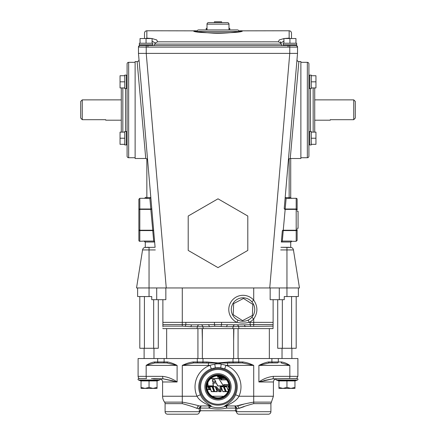 <?xml version="1.0" encoding="UTF-8"?>
<svg xmlns="http://www.w3.org/2000/svg" width="436" height="436" viewBox="0 0 436 436"><rect width="100%" height="100%" fill="white"/><g stroke="black" fill="none" stroke-linecap="round" stroke-linejoin="round"><path stroke-width="0.65" d="M188.205 250.428L218 267.628L247.795 250.428L247.795 216.022L218 198.821L188.205 216.022L188.205 250.428M290.714 247.321A3.128 3.128 0 0 1 293.444 249.937L299.467 287.956L136.533 287.956L142.556 249.937C142.883 248.455 143.793 247.583 145.286 247.321M269.748 287.956L289.766 53.388L146.234 53.388L166.252 287.956M297.532 47.132L289.766 47.11L289.766 53.388L297.532 53.388L284.239 208.468A0.937 0.834 -175.1 0 0 285.171 209.384L283.242 230.23A0.937 0.834 4.9 0 0 282.31 230.982L281.362 242.045L282.305 241.075L291.657 241.075L290.725 242.007L281.362 242.007M166.165 286.877L166.127 286.436M286.844 178.057L285.188 197.41L286.109 198.538L285.171 209.018L296.191 209.018A0.937 0.469 0 0 1 297.129 209.493L297.129 210.217A0.937 0.834 0 0 0 296.191 209.384L285.171 209.384L285.171 209.018A0.937 0.469 -175.1 0 1 284.239 208.468M153.924 143.39L146.234 53.388L138.468 53.388L138.468 47.039A1.564 1.564 -0 0 1 138.528 46.598M148.202 166.944L149.156 178.057M154.638 242.007L145.275 242.007L145.286 247.474L155.091 247.299L154.638 242.007L153.695 241.075L152.758 230.59A0.937 0.469 -4.9 0 1 153.69 230.982L155.091 247.299L153.69 230.982A0.937 0.834 -4.9 0 0 152.758 230.23L150.829 209.384A0.937 0.834 175.1 0 0 151.761 208.468L152 211.226M138.724 46.183A1.564 1.564 -0 0 0 138.55 46.538M139.498 44.788L139.498 45.567L296.502 45.567L296.502 44.788M280.55 42.962L280.55 41.66M152.088 38.559L156.737 39.949L157.63 41.823L278.37 41.823L280.321 42.772L281.405 44.085L281.596 45.567M139.498 45.567L138.468 47.039L139.498 45.567A1.564 1.564 180 0 0 138.468 47.039L146.234 47.11L146.24 45.567M152.633 44.788L152.633 45.567M283.367 44.788L283.367 45.567M289.935 38.532L283.912 38.532L283.912 43.224L283.209 43.224L283.209 44.788L296.66 44.788L296.66 43.224L289.935 43.224L289.935 38.532L295.957 38.532L295.957 43.224M283.912 43.224L289.935 43.224M297.532 53.388L297.532 47.039L296.502 45.567A1.564 1.564 180 0 1 297.532 47.039A1.564 1.564 -0 0 0 297.472 46.598M297.45 46.538A1.564 1.564 -0 0 0 297.276 46.183M289.76 45.567L289.766 47.11L288.049 47.132L288.049 45.567M288.049 47.132L147.951 47.132L147.951 45.567M147.951 47.132L146.234 47.11L146.234 53.388M146.065 38.532L140.043 38.532L140.043 43.224L139.34 43.224L139.34 44.788L152.791 44.788L152.791 43.224L152.088 43.224L152.088 38.532L146.065 38.532L146.065 43.224L152.088 43.224M140.043 43.224L146.065 43.224M144.501 38.532L144.501 33.583M146.85 31.239L146.85 38.134L145.935 38.532M154.404 45.567L154.595 44.085L155.679 42.772L157.63 41.823M155.341 43.06L152.088 41.109M146.85 38.134L151.908 38.532M291.499 33.125L291.499 38.532M284.092 38.532L289.15 38.134L290.065 38.532M283.912 41.109L280.659 43.06M278.37 41.823L279.263 39.949L283.912 38.559M291.499 33.12C291.357 31.692 290.578 30.912 289.15 30.771L242.394 30.836C244.236 33.572 191.998 33.627 193.606 30.842L146.85 30.771C145.422 30.912 144.643 31.692 144.501 33.12M207.013 28.367L206.217 28.367L206.217 29.931M228.987 28.367L229.783 28.367L229.783 29.931M155.091 247.299L138.468 53.388M146.583 247.299L149.047 247.299L149.047 296.556L137.629 296.556L137.629 287.956M145.275 242.007L144.343 241.075L139.809 241.31A0.937 0.937 0 0 1 138.871 240.372L138.871 230.121A0.937 0.469 180 0 0 139.809 230.59L139.809 230.23L152.758 230.23L152.758 230.59L139.809 230.59L139.809 241.31M151.761 208.468A0.937 0.469 -4.9 0 1 150.829 209.018L149.891 198.538L150.812 197.41L151.761 208.468M149.891 198.538L144.343 198.315A0.937 0.937 180 0 0 145.286 197.377L150.812 197.606M145.286 197.486L145.286 197.377A0.937 0.937 0 0 1 144.343 198.304L139.809 198.304L139.809 209.018L150.829 209.018L150.829 209.384L139.809 209.384L139.809 209.018A0.937 0.469 0 0 0 138.871 209.493L138.871 199.241L139.809 198.304M138.871 229.396L138.871 210.217L138.871 229.396A0.937 0.834 180 0 0 139.809 230.23L139.809 209.384A0.937 0.834 0 0 0 138.871 210.217M150.812 197.41L147.619 160.17L146.85 158.802L145.755 158.47L135.122 158.508L135.122 61.552L137.122 61.552L145.749 158.448L137.122 61.552A1.875 1.875 0 0 0 138.991 59.514M128.653 62.332L128.653 157.723A1.564 1.564 0 0 1 127.089 156.159L127.089 63.896A1.564 1.564 0 0 1 128.653 62.332L135.122 62.332M128.653 157.723L135.122 157.723M126.309 144.796L127.089 144.796M126.309 131.656L127.089 131.656M126.309 88.399L127.089 88.399M126.309 75.264L127.089 75.264M120.053 138.223L120.053 132.124L124.745 132.124L124.745 131.503L126.309 131.503L126.309 144.948L124.745 144.948L124.745 144.327L120.053 144.327L120.053 138.223L124.745 138.223L124.745 144.327M124.745 132.124L124.745 138.223M121.279 132.124L121.279 87.93L121.279 132.124M105.719 120.194L105.719 119.698L105.719 120.194L121.279 120.194M82.262 99.866L82.262 119.698L80.698 118.042L80.698 101.43L82.262 99.866L121.279 99.866M105.719 119.698L82.262 119.698M296.191 241.31L297.129 240.372L297.129 230.121A0.937 0.469 180 0 1 296.191 230.59L296.191 241.31L291.657 241.31L290.714 242.247M297.129 230.121L297.129 229.396A0.937 0.834 180 0 1 296.191 230.23L296.191 230.59L283.242 230.59L282.305 241.075M282.31 230.982A0.937 0.469 -175.1 0 1 283.242 230.59L283.242 230.23L296.191 230.23L296.191 198.304A0.937 0.937 0 0 1 297.129 199.241L297.129 209.493M296.191 198.304L291.657 198.304A0.937 0.937 0 0 1 290.714 197.366A0.937 0.937 180 0 0 291.657 198.315L286.109 198.538M290.714 197.486L290.714 158.508L300.878 158.508L300.878 61.552L298.878 61.552L290.245 158.47L290.714 158.497L290.714 197.377L289.15 197.606L289.15 158.802L288.381 160.17L285.188 197.41M290.245 158.47L289.15 158.802M309.691 75.264L308.911 75.264L308.911 63.896A1.564 1.564 0 0 0 307.347 62.332L300.878 62.332M308.911 63.896L308.911 156.159A1.564 1.564 0 0 1 307.347 157.723L300.878 157.723M308.911 78.965L308.911 88.399L309.691 88.399M309.691 131.656L308.911 131.656M309.691 144.796L308.911 144.796M315.947 138.223L315.947 132.124L311.255 132.124L311.255 131.503L309.691 131.503L309.691 144.948L311.255 144.948L311.255 144.327L315.947 144.327L315.947 138.223L311.255 138.223L311.255 144.327M311.255 132.124L311.255 138.223M314.721 87.93L314.721 132.124M314.721 120.194L330.281 120.194L330.281 119.698L330.281 120.194M330.281 119.698L353.738 119.698L353.738 99.866L314.721 99.866M353.738 99.866L355.302 101.43L355.302 118.042L353.738 119.698M297.129 211.264L298.066 211.264L298.066 228.35L297.129 228.35M290.725 242.007L290.714 247.474L280.909 247.299L289.417 247.299M228.987 24.143L207.013 24.143L207.013 29.931L198.609 29.931L237.391 29.931L228.987 29.931L228.987 24.143A1.564 1.564 0 0 0 227.423 22.579L221.602 22.579L221.602 21.8L214.398 21.8L214.398 22.579L208.577 22.579L227.423 22.579M207.013 24.143A1.564 1.564 0 0 1 208.577 22.579M238.955 31.539L238.955 31.496A1.564 1.564 0 0 0 237.391 29.931M238.955 31.496L197.045 31.496A1.564 1.564 0 0 1 198.609 29.931M311.255 75.106L311.255 88.557L309.691 88.557L309.691 75.106L311.255 75.106M311.255 75.733L315.947 75.733L315.947 87.93L311.255 87.93M315.947 81.832L311.255 81.832M124.745 87.93L124.745 88.557L126.309 88.557L126.309 75.106L124.745 75.106L124.745 87.93L120.053 87.93L120.053 81.832L124.745 81.832M124.745 75.733L120.053 75.733L120.053 81.832M231.293 309.538A11.728 11.728 0 0 0 243.021 321.267A11.728 11.728 0 0 0 254.749 309.538A11.728 11.728 0 0 0 243.021 297.81A11.728 11.728 0 0 0 231.293 309.538M248.106 320.106L249.19 322.357C245.076 323.299 240.961 323.299 236.852 322.357A14.23 14.23 0 0 1 231.685 300.933A14.23 14.23 0 0 1 253.708 300.142C257.954 306.394 257.954 312.661 253.708 318.929L251.828 317.277C253.747 315.043 254.722 312.459 254.749 309.538L254.7 308.475M227.712 324.864A2.502 1.09 -90 0 0 226.66 326.717L214.834 326.27A2.502 0.452 -94.8 0 0 214.447 324.635L192.004 324.864A2.502 1.09 -90 0 0 190.952 326.717L182.292 326.128L162.879 326.128L162.879 326.646L162.879 322.378L214.447 322.357L214.447 324.635L243.996 324.864L253.708 324.575L253.708 318.929A14.23 14.23 0 0 1 249.19 322.357L273.121 322.378L273.034 328.613L162.966 328.613L162.879 328.237M273.121 326.128L226.66 326.717M149.047 296.556L151.739 296.556L151.739 299.685L156.704 299.685L156.704 287.956M158.579 287.956L165.844 287.956L165.844 299.685L156.704 299.685M279.296 287.956L279.296 299.685L284.261 299.685L284.261 296.556L286.953 296.556L286.953 249.937L280.686 249.937M279.296 299.685L270.156 299.685L270.156 287.956L277.421 287.956M298.371 287.956L298.371 296.556L286.953 296.556M162.879 325.943L162.879 299.685M214.447 322.357L221.553 322.357L221.553 324.635A2.502 0.452 -85.2 0 0 221.166 326.27M185.845 322.357L185.845 324.635L192.004 324.864M182.292 287.956L182.292 324.575L185.845 324.635A2.502 0.452 -85.2 0 0 185.458 326.27M197.001 328.613L197.388 326.717A2.502 1.902 -90 0 1 199.225 324.864L198.244 324.864M214.834 326.27L209.34 326.717L190.952 326.717M208.288 324.864A2.502 1.09 -90 0 1 209.34 326.717M243.996 324.864A2.502 1.09 -90 0 1 245.048 326.717M250.155 322.357L250.155 324.635A2.502 0.452 -94.8 0 1 250.542 326.27M253.708 287.956L253.708 300.142L251.828 301.794M221.553 322.357L236.852 322.357L237.936 320.106M273.121 322.378L273.121 299.685M237.756 324.864L236.775 324.864A2.502 1.902 -90 0 1 238.612 326.717L238.999 328.613M233.636 358.528L233.636 328.613M202.364 358.528L202.364 328.613M269.344 358.528L269.344 328.613M238.072 358.528L238.072 328.613M199.323 411.153L199.486 411.906A2.502 2.502 0 0 1 196.99 414.2L167.593 414.2A2.502 2.502 0 0 1 165.091 411.698L165.091 403.638A2.502 2.502 0 0 0 164.579 402.123A9.696 9.696 0 0 1 162.59 396.242L162.59 381.985A3.128 3.128 0 0 0 159.947 378.895A0.763 0.763 0 0 1 159.565 380.023L138.528 380.023L140.654 380.797L140.626 380.312L157.467 380.312L157.44 380.797L159.565 380.023M164.579 402.123L182.292 402.123C189.18 403.355 194.838 404.624 199.268 405.938L210.119 405.938L199.268 405.938A2.502 2.153 -90 0 0 197.11 408.439C193.644 406.952 188.701 405.349 182.292 403.638L165.091 403.638M235.74 407.834L234.808 405.938L225.881 405.938L236.737 405.938C241.146 404.63 246.803 403.36 253.708 402.123L253.708 396.242L273.41 396.242L273.41 381.985L258.897 381.985C263.3 378.846 268.124 376.971 273.377 376.355A2.502 0.659 90 0 1 272.718 378.857L258.897 381.985L258.897 365.412C262.543 363.548 265.758 362.403 268.538 361.967A0.937 0.709 -90 0 0 269.246 362.91L277.574 362.91A0.937 0.741 -90 0 0 278.315 361.967L278.315 358.528L138.098 358.528L138.098 376.355L146.164 376.355A2.502 0.659 90 0 0 146.501 378.546L138.79 378.546A0.763 0.763 0 0 0 138.528 380.023M244.209 404.036L239.25 405.556M238.345 405.758L237.086 405.927M234.808 405.938L236.961 408.08L236.514 411.906L235.271 410.761L200.734 410.761L199.486 411.906L199.018 408.439L200.238 408.205L200.674 410.538A1.254 1.155 167.5 0 0 199.426 411.698L165.091 411.698M171.517 414.2L193.066 414.2M197.11 408.439L200.238 408.205L200.26 407.834M200.789 406.172L201.116 405.943M235.734 406.178L234.988 405.943M236.514 411.906A2.502 2.502 0 0 0 239.01 414.2L268.407 414.2A2.502 2.502 0 0 0 270.909 411.698L270.909 403.638L253.708 403.638C247.272 405.36 242.334 406.957 238.89 408.439L244.133 406.646M235.565 394.711A19.244 19.244 0 0 0 224.687 368.802L220.698 367.793A19.244 19.244 0 0 0 215.302 367.793L211.313 368.802A19.244 19.244 0 0 0 200.435 394.711C202.931 401.79 211.438 405.682 211.34 406.156L210.392 406.21C215.586 408.232 220.78 408.183 225.962 406.063L224.66 406.156C224.562 405.693 233.091 401.763 235.565 394.711L238.977 396.242C236.078 402.057 226.873 405.224 225.881 405.938L236.737 405.938A2.502 2.153 90 0 1 238.89 408.439L235.767 408.205L235.576 409.578M270.909 411.698L236.574 411.698A1.254 1.155 12.5 0 0 235.326 410.538L235.762 408.08L226.747 408.08L225.957 406.058L226.551 405.938L226.747 408.08C220.992 409.36 215.237 409.377 209.482 408.129L210.392 406.21L209.002 405.938L209.002 408.08L209.482 408.129M224.66 406.156L225.881 405.938M211.34 406.156A3.755 3.624 90 0 0 210.119 405.938C209.122 405.218 199.939 402.074 197.023 396.242A22.983 22.983 0 0 1 210.016 365.297L214.779 364.093A22.983 22.983 0 0 1 221.221 364.093L225.984 365.297A22.983 22.983 0 0 1 238.977 396.242L253.708 396.242L253.708 365.412L242.302 362.91L227.608 363.03L227.608 365.412L225.984 365.297L224.687 368.802M215.302 367.793L214.779 364.093L218 362.91L227.172 362.142A0.937 0.431 -99.7 0 0 227.608 363.03L208.392 363.03L208.392 365.412L182.292 365.412C186.063 363.548 189.693 362.403 193.181 361.967L203.002 361.967L203.002 358.528M220.698 367.793L221.221 364.093L218 362.91L207.111 361.967A0.937 0.518 90 0 1 206.593 362.91L193.704 362.91L208.392 363.03A0.937 0.431 99.7 0 0 208.828 362.142M211.313 368.802L210.016 365.297L208.392 365.412M200.435 394.711L197.023 396.242L182.292 396.242L182.292 403.638M204.86 386.852A13.14 13.14 0 0 1 218 373.707A13.14 13.14 0 0 1 231.145 386.852A13.14 13.14 0 0 1 218 399.992A13.14 13.14 0 0 1 204.86 386.852M230.159 386.852A12.154 12.154 0 0 0 218 374.693A12.154 12.154 0 0 0 205.847 386.852A12.154 12.154 0 0 0 218 399.005A12.154 12.154 0 0 0 230.159 386.852M229.674 386.852A11.674 11.674 0 0 0 218 375.178A11.674 11.674 0 0 0 206.326 386.852A11.674 11.674 0 0 0 218 398.52A11.674 11.674 0 0 0 229.674 386.852M227.172 362.142L228.889 361.967A0.937 0.518 -90 0 0 229.412 362.91L242.302 362.91A0.937 0.518 -90 0 0 242.819 361.967C246.307 362.403 249.937 363.548 253.708 365.412L227.608 365.412M236.961 408.08L235.762 408.08M200.407 409.508L200.315 408.957M199.039 408.08L201.192 405.938L200.244 408.08L209.002 408.08M210.119 405.938L199.268 405.938M193.181 361.967A0.937 0.518 90 0 0 193.704 362.91L182.292 365.412L182.292 396.242L162.59 396.242M198.298 362.91L201.993 362.91L198.298 362.91M237.702 362.91L234.007 362.91L237.702 362.91M273.377 376.355L297.902 376.355L297.902 358.528L278.315 358.528L278.315 361.967L281.574 361.967C284.435 362.425 287.193 363.575 289.836 365.412L281.111 362.91A0.937 0.463 -90 0 0 281.574 361.967M139.389 378.546A2.502 2.502 0 0 1 138.098 376.355M164.11 358.528L164.11 361.967L167.462 361.967C170.242 362.403 173.457 363.548 177.103 365.412L146.164 365.412C148.807 363.575 151.565 362.425 154.431 361.967L164.11 361.967A0.937 0.867 -90 0 1 163.244 362.91L154.889 362.91L146.164 365.412L146.164 376.355L162.623 376.355A2.502 0.659 90 0 0 163.282 378.857L159.919 378.857M269.715 362.91L272.756 362.91A0.937 0.867 -90 0 1 271.89 361.967L278.315 361.967M286.953 380.312L286.953 380.928L278.953 380.928L278.533 380.312L278.56 380.797L278.533 380.312L295.374 380.312L295.346 380.797L297.472 380.023A0.763 0.763 0 0 0 297.216 378.546L284.523 378.546L296.611 378.546L297.902 376.355M284.523 378.546L272.718 378.857L276.081 378.857L272.718 378.857L263.791 380.579M269.246 362.91L258.897 365.412L289.836 365.412L289.836 376.355A2.502 0.659 90 0 1 289.499 378.546M163.244 362.91L166.285 362.91M154.431 361.967A0.937 0.463 -90 0 0 154.889 362.91L166.754 362.91A0.937 0.709 -90 0 0 167.462 361.967M162.623 376.355C167.876 376.971 172.705 378.846 177.103 381.985L177.103 365.412L166.754 362.91M162.59 381.985L177.103 381.985L163.282 378.857L151.477 378.546M159.636 378.857L153.543 378.857M163.282 378.857L173.065 380.819M207.574 381.604L207.879 385.98L213.438 385.98L213.035 383.119L216.332 383.042L217.728 385.904L223.401 385.904L218.823 378.579L209.765 378.579M222.921 391.664L225.608 391.664L223.428 386.628L220.224 386.628L219.875 390.634L216.272 386.628L212.806 386.628L214.681 391.664L217.362 391.664L215.978 388.078L218.916 391.664L221.057 391.664L221.379 387.975L222.921 391.664L225.488 391.588L222.97 391.588L221.265 387.266L220.899 391.495L221.325 387.653L222.97 391.588M218.104 376.677L218.643 375.194L218.104 376.677L224.082 376.884L218.104 376.677L218.725 375.2M218.147 375.178L217.439 377.124L223.014 377.314L218.861 377.898L221.439 380.061L220.943 378.933L219.967 378.219L225.003 377.511L219.967 378.219L220.878 378.982M224.3 385.98L223.815 384.694L229.472 384.694L223.695 384.612L224.3 385.98L229.641 385.98M226.159 378.497L221.008 378.497L221.608 379.865L221.128 378.579L226.235 378.579L221.128 378.579L221.662 379.789L227.292 379.789L221.662 379.789M229.02 390.705L228.519 390.705L226.682 386.628L224.066 386.628L226.268 391.664L228.633 391.664M228.519 390.705L226.633 386.71L228.404 390.874L228.955 390.874M226.682 386.628L224.186 386.71L226.633 386.71L228.404 390.874M229.668 386.628L228.121 386.628L229.674 386.71L228.246 386.71L229.423 389.266L228.246 386.71L229.674 386.803M226.268 391.664L224.186 386.71L226.317 391.588L228.666 391.588L226.317 391.588L224.327 386.803L226.567 386.803M224.349 385.904L229.636 385.904M221.008 378.497L226.328 378.671M227.221 379.696L221.722 379.696L221.27 378.671M223.014 377.314L219.046 377.952L223.908 377.271L217.553 377.047L224.981 377.216M218.861 377.898L224.654 377.26M217.439 377.124L218.229 375.178M215.978 388.078L217.362 391.664M225.608 391.664L223.379 386.71L225.488 391.588L223.036 391.495M223.379 386.71L220.294 386.71L223.379 386.71L225.347 391.495M220.899 391.495L218.997 391.495L215.428 387.141L217.112 391.495L214.801 391.495L213.051 386.803L216.196 386.803L220.011 391.043L220.382 386.803L223.314 386.803M218.997 391.495L220.987 391.588L218.954 391.588L215.727 387.653L218.954 391.588M220.987 391.588L221.265 387.266M213.051 386.803L214.735 391.588L217.248 391.588L215.727 387.653M214.801 391.495L212.915 386.71L216.24 386.71L212.915 386.71M220.224 386.628L219.94 390.82L220.382 386.803M217.248 391.588L214.735 391.588M216.24 386.71L219.94 390.82L216.272 386.628M216.283 383.119L217.678 385.98L223.543 385.98L218.823 378.579M223.232 385.811L217.728 385.904L216.332 383.042L212.948 383.042L213.351 385.904L208.043 385.811L207.727 381.309M207.645 381.467L208.043 385.811M207.95 385.904L213.351 385.904L212.839 382.944L213.242 385.811M217.787 385.811L216.332 383.042M212.381 379.696L212.697 381.925L212.49 379.789L214.746 379.789L215.891 381.925L214.801 379.696L212.381 379.696M215.613 381.751L212.844 381.751L212.49 379.789L214.746 379.789L215.738 381.832L214.801 379.696M212.844 381.751L212.49 379.789M215.738 381.832L212.779 381.832M206.664 389.637L210.615 389.637L211.335 391.664L214.016 391.664L212.163 386.628L206.332 386.628M206.326 386.71L212.109 386.71L213.907 391.588L211.389 391.588L213.907 391.588M212.109 386.71L213.771 391.495L211.455 391.495L210.741 389.462L211.389 391.588L210.67 389.561L206.648 389.561L210.615 389.637M208.686 388.83L210.517 388.83L210.016 387.424L208.195 387.424L208.686 388.83M209.896 387.593L210.381 388.738L208.751 388.738L210.381 388.738L209.95 387.517L208.332 387.517L208.751 388.738L208.332 387.517L209.896 387.593L210.272 388.661L208.806 388.661L208.441 387.593M228.993 386.852A10.993 10.993 0 0 0 218 375.854A10.993 10.993 0 0 0 207.007 386.852A10.993 10.993 0 0 1 218 375.854A10.993 10.993 0 0 1 228.993 386.852A10.993 10.993 0 0 1 218 397.845A10.993 10.993 0 0 1 207.007 386.852A10.993 10.993 0 0 0 218 397.845A10.993 10.993 0 0 0 228.993 386.852M153.973 358.528L153.973 348.271M144.12 358.528L144.12 348.271M158.29 299.685L158.29 348.271L139.803 348.271L139.803 296.556M144.425 348.271L144.425 296.556M153.668 348.271L153.668 299.685M291.88 358.528L291.88 348.271M282.032 358.528L282.032 348.271M296.197 296.556L296.197 348.271L277.716 348.271L277.716 299.685M282.337 348.271L282.337 299.685M291.575 348.271L291.575 296.556M278.56 380.797L276.435 380.023A0.763 0.763 0 0 1 276.081 378.857M278.533 380.312L278.953 380.928L278.953 388.394L278.953 387.413L282.953 388.394L278.953 388.394M294.959 388.394L282.953 388.394L286.953 387.413L290.959 388.394L294.959 387.413L294.959 388.394L294.959 380.928L295.374 380.312L294.959 381.353M294.959 380.928L286.953 380.928L286.953 387.413M141.041 381.353L140.626 380.312L141.041 380.928L141.041 388.394L141.041 387.413L145.046 388.394L141.041 388.394M157.053 388.394L145.046 388.394L149.047 387.413L153.047 388.394L157.053 387.413L157.053 388.394L157.053 380.928L157.467 380.312L157.44 380.797M149.047 380.312L149.047 380.928L141.041 380.928M157.467 380.312L157.053 380.928L149.047 380.928L149.047 387.413M233.881 328.613L233.636 340.81M202.364 340.81L202.119 328.613M252.384 315.473L252.842 304.399L243.484 298.458L233.658 303.598L233.195 314.678L242.558 320.613L252.384 315.473M281.405 44.085L154.595 44.085M289.15 38.134L289.15 31.239M241.081 31.125A3.128 3.128 -5.9 0 1 242.394 30.836M194.897 31.12A3.128 3.128 166.6 0 0 193.606 30.842M155.314 249.937L142.556 249.937M144.343 241.075L153.695 241.075M146.85 198.538L146.85 158.802M122.843 87.93L122.843 132.124M125.524 131.503L125.524 88.557M293.444 249.937L286.953 249.937L286.953 247.299M307.347 157.723L307.347 62.332M313.157 132.124L313.157 87.93M310.476 88.557L310.476 131.503M285.188 197.606L289.15 197.606L289.15 198.538M162.879 324.575L182.292 324.575L182.292 326.128M203.29 328.613L202.904 326.717A2.502 1.902 -90 0 0 201.067 324.864M232.71 328.613L233.097 326.717A2.502 1.902 -90 0 1 234.933 324.864M253.708 326.128L253.708 324.575L273.121 324.575M224.932 396.242L211.068 396.242M253.708 403.638L253.708 402.123L271.421 402.123L273.41 396.242M236.328 386.852A18.328 18.328 0 0 1 218 405.175A18.328 18.328 0 0 1 199.677 386.852A18.328 18.328 0 0 1 218 368.524A18.328 18.328 0 0 1 236.328 386.852M200.609 386.852A17.391 17.391 0 0 0 218 404.243A17.391 17.391 0 0 0 235.391 386.852A17.391 17.391 0 0 0 218 369.461A17.391 17.391 0 0 0 200.609 386.852M202.288 362.91A0.937 0.714 90 0 0 203.002 361.967L207.111 361.967M228.889 361.967L232.998 361.967L232.998 358.528M233.712 362.91A0.937 0.714 -90 0 1 232.998 361.967L238.71 361.967L238.71 358.528M242.819 361.967L238.71 361.967A0.937 0.714 -90 0 1 237.996 362.91M198.004 362.91A0.937 0.714 90 0 1 197.29 361.967L197.29 358.528M268.538 361.967L271.89 361.967L271.89 358.528M158.426 362.91A0.937 0.741 -90 0 1 157.685 361.967L157.685 358.528M214.016 391.664L212.163 386.628M218.867 378.497L209.847 378.497M220.153 378.268L225.09 377.576M223.941 376.802L218.213 376.6M221.439 380.061L220.943 378.933M229.456 384.612L223.695 384.612M221.608 379.865L227.352 379.865M228.121 386.628L229.391 389.392M229.45 389.108L228.388 386.803M228.709 391.495L226.377 391.495M229.625 385.811L224.409 385.811M223.962 384.786L229.489 384.786M209.672 378.671L218.774 378.671M216.387 382.944L212.839 382.944M212.697 381.925L215.891 381.925M212.577 379.865L214.697 379.865M206.326 386.803L212.043 386.803M210.741 389.462L206.626 389.462M297.472 380.023L276.435 380.023M297.532 47.039L296.502 45.567M241.8 30.771L238.824 30.869M197.176 30.869L194.2 30.771M195.121 31.245L194.739 31.076C197.197 31.844 203.383 32.542 213.297 33.163C222.18 33.605 233.925 32.526 238.699 31.583L240.879 31.245M144.343 241.31L145.286 242.247M298.878 61.552C297.663 61.416 297.041 60.735 297.009 59.514M166.656 358.528L166.656 328.613M197.928 358.528L197.928 328.613M270.909 403.638L271.421 402.123M273.41 381.985C273.595 380.088 274.636 379.042 276.538 378.857"/></g></svg>
